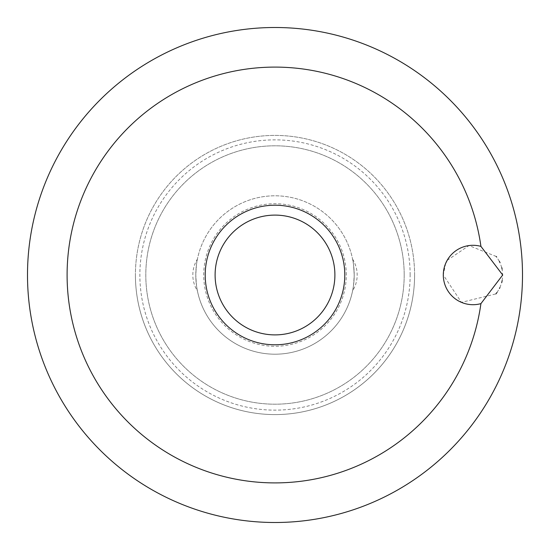 <?xml version="1.0" encoding="UTF-8"?>
<svg xmlns="http://www.w3.org/2000/svg" width="550" height="550" viewBox="0 0 550 550"><rect width="100%" height="100%" fill="white"/><g stroke="black" fill="none" stroke-linecap="round" stroke-linejoin="round"><path stroke-width="0.41" stroke-dasharray="2.75 2.06" d="M502.178 280.562L502.7 275L502.116 269.143M501.772 267.644L499.998 262.625M499.352 261.305L496.705 257.104M496.217 256.472L468.999 245.568L447.157 260.363M445.658 263.409L443.3 275L461.45 302.363L495.914 293.893M414.59 275A139.59 139.59 0 0 0 275 135.41A139.59 139.59 0 0 0 135.41 275A139.59 139.59 0 0 0 275 414.59A139.59 139.59 0 0 0 414.59 275A139.59 139.59 0 0 0 275 135.41A139.59 139.59 0 0 0 135.41 275A139.59 139.59 0 0 0 275 414.59A139.59 139.59 0 0 0 414.59 275A139.59 139.59 0 0 1 275 414.59A139.59 139.59 0 0 1 135.41 275M410.135 275A135.135 135.135 0 0 0 275 139.865A135.135 135.135 0 0 0 139.865 275A135.135 135.135 0 0 0 275 410.135A135.135 135.135 0 0 0 410.135 275M404.195 275A129.195 129.195 0 0 0 275 145.805A129.195 129.195 0 0 0 145.805 275A129.195 129.195 0 0 0 275 404.195A129.195 129.195 0 0 0 404.195 275A129.195 129.195 0 0 0 275 145.805A129.195 129.195 0 0 0 145.805 275A129.195 129.195 0 0 0 275 404.195A129.195 129.195 0 0 0 404.195 275M205.205 275A69.795 69.795 0 0 1 275 205.205A69.795 69.795 0 0 1 344.795 275A69.795 69.795 0 0 1 275 344.795A69.795 69.795 0 0 1 205.205 275M352.605 259.174A29.7 29.7 0 0 1 352.605 290.826C353.217 289.279 353.746 284.006 354.2 275C353.746 265.994 353.217 260.721 352.605 259.174C353.217 260.721 353.746 265.994 354.2 275A79.2 79.2 0 0 0 275 195.8A79.2 79.2 0 0 0 195.8 275C196.254 265.994 196.783 260.721 197.395 259.174C196.783 260.721 196.254 265.994 195.8 275C196.254 284.006 196.783 289.279 197.395 290.826A29.7 29.7 0 0 1 197.395 259.174M197.395 290.826C196.783 289.279 196.254 284.006 195.8 275A79.2 79.2 0 0 0 275 354.2A79.2 79.2 0 0 0 354.2 275A79.2 79.2 0 0 0 275 195.8A79.2 79.2 0 0 0 195.8 275A79.2 79.2 0 0 0 275 354.2A79.2 79.2 0 0 0 354.2 275C353.746 284.006 353.217 289.279 352.605 290.826M346.28 275A71.28 71.28 0 0 0 275 203.72A71.28 71.28 0 0 0 203.72 275A71.28 71.28 0 0 0 275 346.28A71.28 71.28 0 0 0 346.28 275M497.035 292.449L499.448 288.509M499.909 287.574L501.689 282.673"/><path stroke-width="0.82" d="M502.7 275L480.92 303.627A29.7 29.7 0 0 1 443.3 275A29.7 29.7 0 0 1 480.92 246.373L502.7 275M480.92 246.373A207.9 207.9 0 0 0 260.652 67.595A207.9 207.9 0 0 0 67.1 275A207.9 207.9 0 0 0 260.652 482.405A207.9 207.9 0 0 0 480.92 303.627M27.5 275A247.5 247.5 0 0 0 275 522.5A247.5 247.5 0 0 0 522.5 275A247.5 247.5 0 0 0 275 27.5A247.5 247.5 0 0 0 27.5 275A247.5 247.5 0 0 0 275 522.5A247.5 247.5 0 0 0 522.5 275A247.5 247.5 0 0 0 275 27.5A247.5 247.5 0 0 0 27.5 275M502.116 269.143L501.772 267.644M499.998 262.625L499.352 261.305M496.705 257.104L496.217 256.472M447.157 260.363L445.658 263.409M275 344.795A69.795 69.795 0 0 0 344.795 275A69.795 69.795 0 0 0 275 205.205A69.795 69.795 0 0 0 205.205 275A69.795 69.795 0 0 0 275 344.795A69.795 69.795 0 0 1 205.205 275A69.795 69.795 0 0 1 275 205.205M495.914 293.893L497.035 292.449M499.448 288.509L499.909 287.574M501.689 282.673L502.178 280.562M334.895 275A59.895 59.895 0 0 0 275 215.105A59.895 59.895 0 0 0 215.105 275A59.895 59.895 0 0 0 275 334.895A59.895 59.895 0 0 0 334.895 275"/></g></svg>
